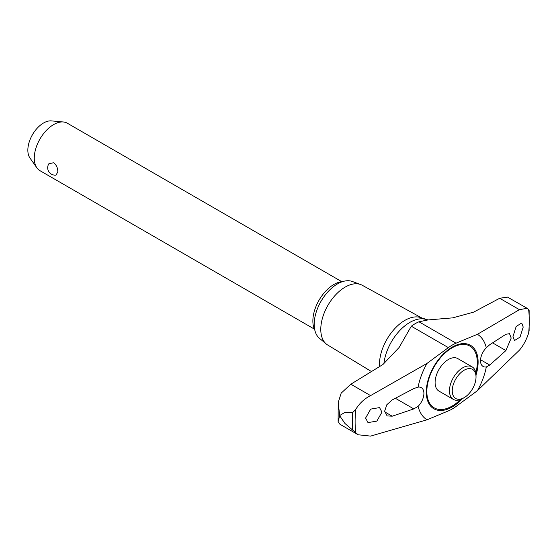 <?xml version="1.0" encoding="UTF-8"?>
<svg xmlns="http://www.w3.org/2000/svg" width="557" height="557" viewBox="0 0 557 557"><rect width="100%" height="100%" fill="white"/><g stroke="black" fill="none" stroke-linecap="round" stroke-linejoin="round"><path stroke-width="0.84" d="M428.027 319.934L420.876 317.65A35.982 20.776 120 0 0 393.924 329.57A35.982 20.776 120 0 0 379.456 364.431A35.982 20.776 120 0 0 379.526 366.624M464.134 397.663L462.735 398.471A18.785 10.848 -60 0 1 453.349 399.404L438.993 391.111A18.785 10.848 -60 0 1 435.101 382.513A18.785 10.848 -60 0 1 448.385 359.509A18.785 10.848 -60 0 1 457.777 358.583L472.127 366.868A18.785 10.848 -60 0 1 476.019 375.467L476.019 377.075A16.814 9.706 120 0 0 464.134 370.217A16.814 9.706 120 0 0 452.242 390.805A16.814 9.706 120 0 0 464.134 397.663A16.814 9.706 120 0 0 476.019 377.075M527.138 308.293L507.511 297.111L499.671 298.274L473.708 312.101L452.778 317.859L427.957 319.941L418.961 321.793A39.129 22.593 120 0 0 415.132 323.701A39.129 22.593 120 0 0 411.303 326.214L399.125 347.471L382.896 364.536L350.833 384.205L341.163 393.151L338.19 402.607L339.7 415.536L344.978 412.333L352.651 412.619L355.7 409.472C359.453 403.331 364.41 398.708 370.572 395.602L426.996 363.415L448.371 347.624A39.129 22.593 -60 0 1 456.03 343.196L477.412 334.304L519.409 309.671L527.138 308.293L528.656 309.615L528.711 310.966M339.7 415.536A126.822 73.225 120 0 0 339.7 415.647A126.822 73.225 120 0 0 339.7 415.766L338.113 421.524L339.951 424.267L358.158 434.773L344.978 423.508L339.7 415.766M421.809 317.984L362.224 285.261A34.513 19.927 120 0 0 360.637 284.536A34.513 19.927 120 0 0 334.736 295.837A34.513 19.927 120 0 0 320.783 329.354A34.513 19.927 120 0 0 326.298 344.017A34.513 19.927 120 0 0 327.718 345.027L371.505 371.568M360.637 284.536L352.289 281.466A32.988 19.042 120 0 0 327.523 292.265A32.988 19.042 120 0 0 314.19 324.306A32.988 19.042 120 0 0 319.46 338.315L326.298 344.017M392.219 416.204L387.101 415.912L384.657 411.115L386.85 404.702L392.219 399.919L413.795 388.549L418.105 387.143A12.526 7.227 -60 0 1 421.308 387.658A12.526 7.227 -60 0 1 423.905 393.388A12.526 7.227 -60 0 1 418.105 406.332L413.795 408.908L392.219 416.204L384.692 411.86M505.909 334.277L509.495 333.685L511.201 338.057L505.909 350.562L489.749 365.058L486.296 366.966A12.526 7.227 -60 0 1 483.093 366.443A12.526 7.227 -60 0 1 480.503 360.713A12.526 7.227 -60 0 1 486.296 347.77L489.749 344.699L505.909 334.277M381.949 412.152L376.852 421.099L367.996 422.61L365.601 418.049L370.704 409.11L379.554 407.592L381.949 412.152M512.99 336.491L516.186 326.444L521.714 323.018L523.211 327.056L520.029 337.103L514.494 340.536L512.99 336.491M453.349 399.404A18.785 10.848 -60 0 1 449.457 390.805A18.785 10.848 -60 0 1 457.652 371.902A18.785 10.848 -60 0 1 472.127 366.868M314.789 330.029A29.848 17.232 -60 0 1 312.867 320.978A29.848 17.232 -60 0 1 342.771 281.563M341.74 281.647L67.334 123.222A27.39 15.812 120 0 0 63.352 121.983A27.39 15.812 120 0 0 43.968 133.151A27.39 15.812 120 0 0 34.269 158.125A27.39 15.812 120 0 0 36.88 167.831A27.39 15.812 120 0 0 39.944 170.665L314.35 329.096M57.824 171.723L56.118 175.079A7.394 7.394 0 0 1 48.898 163.702L53.688 162.748C56.417 164.969 57.796 167.963 57.824 171.723M36.88 167.831L29.967 158.042A22.196 12.818 -60 0 1 27.85 150.181A22.196 12.818 -60 0 1 35.711 129.941A22.196 12.818 -60 0 1 51.411 120.89L63.352 121.983M529.15 310.611L529.122 330.761L528.656 333.058C526.337 340.028 523.253 345.737 519.409 350.179L477.412 390.694A49.629 28.658 120 0 0 486.296 366.966M486.296 347.77A49.629 28.658 120 0 0 477.412 334.304M426.996 363.415A49.629 28.658 120 0 0 418.105 387.143M418.105 406.332A49.629 28.658 120 0 0 426.996 419.797L370.572 436.11L358.158 434.773M477.412 390.694L456.03 406.485A39.129 22.593 -60 0 1 448.371 410.906L426.996 419.797M426.328 319.586A37.041 21.389 120 0 0 409.882 322.371A37.041 21.389 120 0 0 383.884 363.902M475.831 373.016A35.676 20.602 120 0 0 477.293 362.405A35.676 20.602 120 0 0 452.068 347.84A35.676 20.602 120 0 0 426.836 391.536A35.676 20.602 120 0 0 452.068 406.102A35.676 20.602 120 0 0 460.521 399.536M476.012 375.105A36.644 21.159 120 0 0 478.115 362.092A36.644 21.159 120 0 0 452.2 347.129A36.644 21.159 120 0 0 426.286 392.017A36.644 21.159 120 0 0 452.2 406.972A36.644 21.159 120 0 0 462.421 398.652M352.651 412.619A124.942 72.138 120 0 0 352.337 421.405A124.942 72.138 120 0 0 352.651 429.837M395.428 398.304L413.795 408.908M480.538 359.738L489.749 365.058M492.667 342.917L505.909 350.562M528.656 333.058A123.139 71.094 120 0 0 528.656 309.615M499.671 298.274L519.409 309.671M418.961 321.793L456.03 343.196M411.303 326.214L448.371 347.624M350.833 384.205L370.572 395.602M355.7 409.472A123.139 71.094 120 0 0 355.7 432.914M338.19 402.607L338.113 421.524"/></g></svg>

